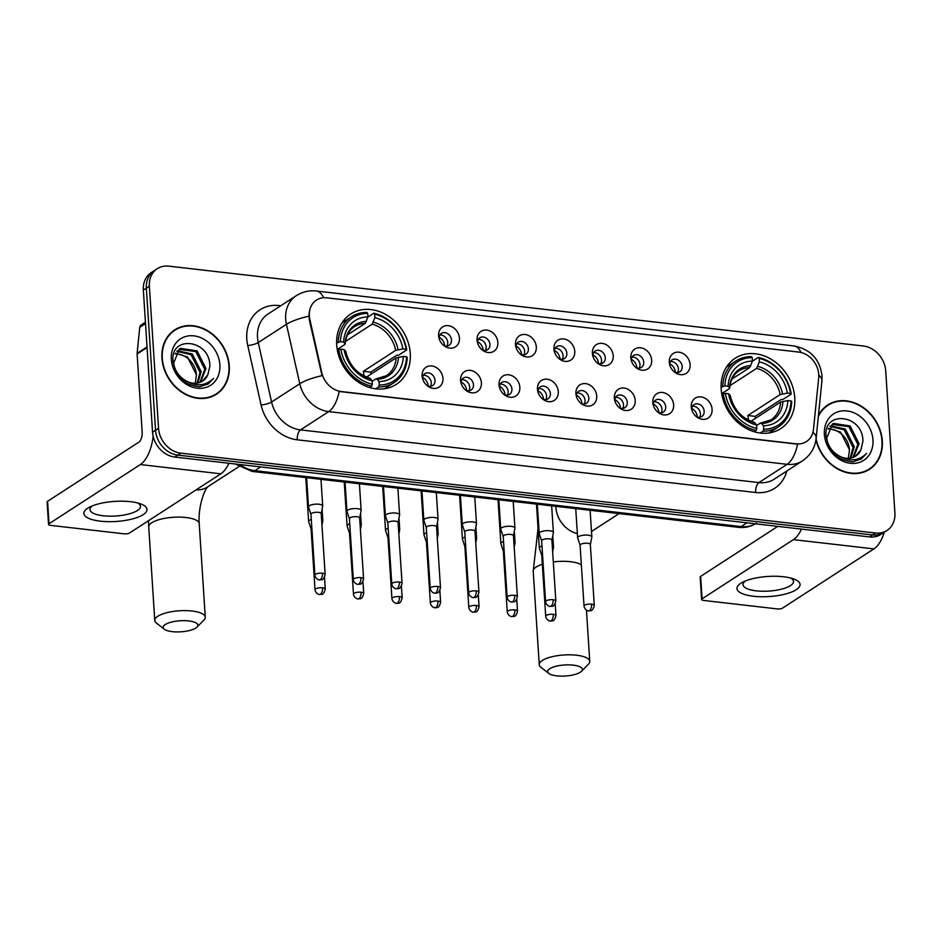 <?xml version="1.0" encoding="UTF-8"?>
<svg xmlns="http://www.w3.org/2000/svg" width="942" height="942" viewBox="0 0 942 942"><rect width="100%" height="100%" fill="white"/><g stroke="black" fill="none" stroke-linecap="round" stroke-linejoin="round"><path stroke-width="1.41" d="M721.183 389.199A41.907 34.536 57 0 0 743.026 426.479A41.907 34.536 57 0 0 780.765 428.586A41.907 34.536 57 0 0 794.754 397.654A41.907 34.536 57 0 0 772.911 360.362A41.907 34.536 57 0 0 735.172 358.254A41.907 34.536 57 0 0 721.183 389.199M336.706 344.996A41.907 34.536 57 0 0 358.537 382.275A41.907 34.536 57 0 0 396.276 384.383A41.907 34.536 57 0 0 410.265 353.45A41.907 34.536 57 0 0 388.434 316.159A41.907 34.536 57 0 0 350.695 314.051A41.907 34.536 57 0 0 336.706 344.996M442.952 378.366A11.857 9.773 -123 0 1 428.528 386.667A11.857 9.773 -123 0 1 422.228 376.953A11.857 9.773 -123 0 1 422.122 375.976A11.857 9.773 -123 0 1 431.813 365.955A11.857 9.773 -123 0 1 442.952 378.366M427.338 385.82A7.112 5.864 57 0 0 432.649 385.572A7.112 5.864 57 0 0 435.027 380.321A7.112 5.864 57 0 0 431.318 373.998A7.112 5.864 57 0 0 424.913 373.633A7.112 5.864 57 0 0 422.522 378.378M481.397 382.782A11.857 9.773 -123 0 1 466.973 391.083A11.857 9.773 -123 0 1 460.673 381.38A11.857 9.773 -123 0 1 460.579 380.391A11.857 9.773 -123 0 1 470.258 370.371A11.857 9.773 -123 0 1 481.397 382.782M465.784 390.247A7.112 5.864 57 0 0 471.094 390A7.112 5.864 57 0 0 473.473 384.748A7.112 5.864 57 0 0 469.764 378.413A7.112 5.864 57 0 0 463.358 378.06A7.112 5.864 57 0 0 460.968 382.805M519.843 387.209A11.857 9.773 -123 0 1 505.418 395.51A11.857 9.773 -123 0 1 499.13 385.796A11.857 9.773 -123 0 1 499.024 384.819A11.857 9.773 -123 0 1 508.704 374.786A11.857 9.773 -123 0 1 519.843 387.209M504.241 394.663A7.112 5.864 57 0 0 509.551 394.415A7.112 5.864 57 0 0 511.918 389.164A7.112 5.864 57 0 0 508.209 382.829A7.112 5.864 57 0 0 501.803 382.476A7.112 5.864 57 0 0 499.413 387.221M558.288 391.625A11.857 9.773 -123 0 1 543.864 399.926A11.857 9.773 -123 0 1 537.576 390.223A11.857 9.773 -123 0 1 537.47 389.234A11.857 9.773 -123 0 1 547.161 379.214A11.857 9.773 -123 0 1 558.288 391.625M542.686 399.078A7.112 5.864 57 0 0 547.997 398.843A7.112 5.864 57 0 0 550.375 393.579A7.112 5.864 57 0 0 546.666 387.256A7.112 5.864 57 0 0 540.249 386.891A7.112 5.864 57 0 0 537.858 391.637M596.745 396.052A11.857 9.773 -123 0 1 582.321 404.342A11.857 9.773 -123 0 1 576.021 394.639A11.857 9.773 -123 0 1 575.915 393.65A11.857 9.773 -123 0 1 585.606 383.63A11.857 9.773 -123 0 1 596.745 396.052M581.132 403.506A7.112 5.864 57 0 0 586.442 403.258A7.112 5.864 57 0 0 588.821 398.007A7.112 5.864 57 0 0 585.112 391.672A7.112 5.864 57 0 0 578.706 391.319A7.112 5.864 57 0 0 576.316 396.064M635.191 400.468A11.857 9.773 -123 0 1 620.766 408.769A11.857 9.773 -123 0 1 614.467 399.055A11.857 9.773 -123 0 1 614.372 398.077A11.857 9.773 -123 0 1 624.051 388.045A11.857 9.773 -123 0 1 635.191 400.468M619.577 407.921A7.112 5.864 57 0 0 624.887 407.674A7.112 5.864 57 0 0 627.266 402.422A7.112 5.864 57 0 0 623.557 396.087A7.112 5.864 57 0 0 617.151 395.734A7.112 5.864 57 0 0 614.761 400.48M673.636 404.883A11.857 9.773 -123 0 1 659.212 413.185A11.857 9.773 -123 0 1 652.924 403.482A11.857 9.773 -123 0 1 652.818 402.493A11.857 9.773 -123 0 1 662.497 392.473A11.857 9.773 -123 0 1 673.636 404.883M658.034 412.337A7.112 5.864 57 0 0 663.333 412.101A7.112 5.864 57 0 0 665.711 406.85A7.112 5.864 57 0 0 662.002 400.515A7.112 5.864 57 0 0 655.597 400.15A7.112 5.864 57 0 0 653.206 404.895M712.081 409.311A11.857 9.773 -123 0 1 697.657 417.6A11.857 9.773 -123 0 1 691.369 407.898A11.857 9.773 -123 0 1 691.263 406.909A11.857 9.773 -123 0 1 700.954 396.888A11.857 9.773 -123 0 1 712.081 409.311M696.479 416.764A7.112 5.864 57 0 0 701.79 416.517A7.112 5.864 57 0 0 704.157 411.265A7.112 5.864 57 0 0 700.459 404.93A7.112 5.864 57 0 0 694.042 404.577A7.112 5.864 57 0 0 691.652 409.323M459.425 338.096A11.857 9.773 -123 0 1 445.001 346.385A11.857 9.773 -123 0 1 438.701 336.683A11.857 9.773 -123 0 1 438.607 335.693A11.857 9.773 -123 0 1 448.286 325.673A11.857 9.773 -123 0 1 459.425 338.096M443.823 345.549A7.112 5.864 57 0 0 449.122 345.302A7.112 5.864 57 0 0 451.501 340.05A7.112 5.864 57 0 0 447.791 333.715A7.112 5.864 57 0 0 441.386 333.362A7.112 5.864 57 0 0 438.996 338.107M497.871 342.511A11.857 9.773 -123 0 1 483.446 350.813A11.857 9.773 -123 0 1 477.158 341.098A11.857 9.773 -123 0 1 477.052 340.121A11.857 9.773 -123 0 1 486.731 330.089A11.857 9.773 -123 0 1 497.871 342.511M482.269 349.965A7.112 5.864 57 0 0 487.579 349.717A7.112 5.864 57 0 0 489.946 344.466A7.112 5.864 57 0 0 486.237 338.131A7.112 5.864 57 0 0 479.831 337.778A7.112 5.864 57 0 0 477.441 342.523M536.316 346.927A11.857 9.773 -123 0 1 521.892 355.228A11.857 9.773 -123 0 1 515.604 345.526A11.857 9.773 -123 0 1 515.498 344.537A11.857 9.773 -123 0 1 525.189 334.516A11.857 9.773 -123 0 1 536.316 346.927M520.714 354.38A7.112 5.864 57 0 0 526.025 354.145A7.112 5.864 57 0 0 528.403 348.893A7.112 5.864 57 0 0 524.694 342.558A7.112 5.864 57 0 0 518.277 342.193A7.112 5.864 57 0 0 515.886 346.939M574.773 351.354A11.857 9.773 -123 0 1 560.349 359.644A11.857 9.773 -123 0 1 554.049 349.941A11.857 9.773 -123 0 1 553.943 348.952A11.857 9.773 -123 0 1 563.634 338.932A11.857 9.773 -123 0 1 574.773 351.354M559.159 358.808A7.112 5.864 57 0 0 564.47 358.561A7.112 5.864 57 0 0 566.848 353.309A7.112 5.864 57 0 0 563.139 346.974A7.112 5.864 57 0 0 556.734 346.621A7.112 5.864 57 0 0 554.343 351.366M613.218 355.77A11.857 9.773 -123 0 1 598.794 364.071A11.857 9.773 -123 0 1 592.494 354.357A11.857 9.773 -123 0 1 592.4 353.38A11.857 9.773 -123 0 1 602.079 343.359A11.857 9.773 -123 0 1 613.218 355.77M597.605 363.223A7.112 5.864 57 0 0 602.915 362.976A7.112 5.864 57 0 0 605.294 357.725A7.112 5.864 57 0 0 601.585 351.401A7.112 5.864 57 0 0 595.179 351.036A7.112 5.864 57 0 0 592.789 355.782M651.664 360.185A11.857 9.773 -123 0 1 637.239 368.487A11.857 9.773 -123 0 1 630.952 358.784A11.857 9.773 -123 0 1 630.846 357.795A11.857 9.773 -123 0 1 640.525 347.775A11.857 9.773 -123 0 1 651.664 360.185M636.062 367.651A7.112 5.864 57 0 0 641.372 367.404A7.112 5.864 57 0 0 643.739 362.152A7.112 5.864 57 0 0 640.03 355.817A7.112 5.864 57 0 0 633.625 355.464A7.112 5.864 57 0 0 631.234 360.209M690.109 364.613A11.857 9.773 -123 0 1 675.685 372.914A11.857 9.773 -123 0 1 669.397 363.2A11.857 9.773 -123 0 1 669.291 362.223A11.857 9.773 -123 0 1 678.982 352.19A11.857 9.773 -123 0 1 690.109 364.613M674.507 372.066A7.112 5.864 57 0 0 679.818 371.819A7.112 5.864 57 0 0 682.185 366.568A7.112 5.864 57 0 0 678.487 360.233A7.112 5.864 57 0 0 672.07 359.879A7.112 5.864 57 0 0 669.68 364.625M423.323 375.305A7.112 5.864 -123 0 1 431.271 382.758A7.112 5.864 -123 0 1 430.482 386.35M461.768 379.72A7.112 5.864 -123 0 1 469.717 387.186A7.112 5.864 -123 0 1 468.928 390.765M500.214 384.148A7.112 5.864 -123 0 1 508.162 391.601A7.112 5.864 -123 0 1 507.373 395.181M538.671 388.563A7.112 5.864 -123 0 1 546.607 396.017A7.112 5.864 -123 0 1 545.818 399.608M577.116 392.991A7.112 5.864 -123 0 1 585.064 400.444A7.112 5.864 -123 0 1 584.275 404.024M615.562 397.406A7.112 5.864 -123 0 1 623.51 404.86A7.112 5.864 -123 0 1 622.721 408.439M654.007 401.822A7.112 5.864 -123 0 1 661.955 409.275A7.112 5.864 -123 0 1 661.166 412.867M692.464 406.249A7.112 5.864 -123 0 1 700.401 413.703A7.112 5.864 -123 0 1 699.612 417.282M439.796 335.034A7.112 5.864 -123 0 1 447.744 342.488A7.112 5.864 -123 0 1 446.955 346.067M478.242 339.45A7.112 5.864 -123 0 1 486.19 346.903A7.112 5.864 -123 0 1 485.401 350.483M516.699 343.865A7.112 5.864 -123 0 1 524.635 351.319A7.112 5.864 -123 0 1 523.846 354.91M555.144 348.293A7.112 5.864 -123 0 1 563.092 355.746A7.112 5.864 -123 0 1 562.303 359.326M593.59 352.708A7.112 5.864 -123 0 1 601.538 360.162A7.112 5.864 -123 0 1 600.749 363.742M632.035 357.124A7.112 5.864 -123 0 1 639.983 364.589A7.112 5.864 -123 0 1 639.194 368.169M670.492 361.551A7.112 5.864 -123 0 1 678.428 369.005A7.112 5.864 -123 0 1 677.639 372.585M309.847 319.397A21.348 17.592 -123 0 1 309.329 315.864A21.348 17.592 -123 0 1 316.453 300.098A21.348 17.592 -123 0 1 326.768 297.825L798.686 352.072A21.348 17.592 -123 0 1 818.68 377.895L813.499 429.269A21.348 17.592 -123 0 1 806.434 441.562A21.348 17.592 -123 0 1 796.12 443.835L341.334 391.554A21.348 17.592 -123 0 1 321.799 372.749L309.847 319.397L309.294 319.75L309.047 313.085M161.942 358.172A38.351 31.604 57 0 0 181.924 392.296A38.351 31.604 57 0 0 216.46 394.227A38.351 31.604 57 0 0 229.259 365.908A38.351 31.604 57 0 0 209.277 331.796A38.351 31.604 57 0 0 174.741 329.865A38.351 31.604 57 0 0 161.942 358.172M214.929 395.145A38.351 31.604 57 0 0 217.131 393.297M815.96 439.761A38.351 31.604 57 0 0 869.525 469.304A38.351 31.604 57 0 0 882.324 440.986A38.351 31.604 57 0 0 862.342 406.873A38.351 31.604 57 0 0 827.806 404.942A38.351 31.604 57 0 0 818.457 415.41M867.982 470.223A38.351 31.604 57 0 0 870.196 468.362M157.279 268.682L151.273 272.579A23.727 19.547 57 0 0 143.349 290.089L152.545 432.213A23.727 19.547 57 0 0 174.812 457.047L869.513 536.916L872.528 534.962A23.727 19.547 57 0 0 883.973 532.43A23.727 19.547 57 0 1 872.528 534.962L177.826 455.104L872.528 534.962L875.53 533.019A23.727 19.547 57 0 0 886.987 530.476A23.727 19.547 57 0 0 894.9 512.966L885.704 370.842A23.727 19.547 57 0 0 863.437 346.008L168.736 266.15A23.727 19.547 57 0 0 157.279 268.682A23.727 19.547 57 0 0 149.366 286.191L158.55 428.316A23.727 19.547 57 0 0 180.829 453.149L875.53 533.019M152.545 432.213L155.548 430.27A23.727 19.547 57 0 0 177.826 455.104A23.727 19.547 57 0 1 155.548 430.27L146.363 288.146L155.548 430.27L158.55 428.316M154.276 270.637A23.727 19.547 57 0 0 146.363 288.146A23.727 19.547 57 0 1 154.276 270.637M812.934 432.343A27.671 10.927 5.8 0 1 816.149 438.218C815.03 447.827 810.426 455.398 802.36 460.932A31.628 26.07 -123 0 1 787.088 464.312A27.671 12.964 96.6 0 0 797.568 444.177L339.179 391.483A27.671 12.964 -83.4 0 1 328.699 411.619A31.628 26.07 -123 0 1 299.768 383.747A27.671 6.429 -12.6 0 1 322.046 375.67L309.294 319.75M828.925 404.707A38.351 31.604 57 0 0 826.334 405.967M175.86 329.629A38.351 31.604 57 0 0 173.269 330.889M869.513 536.916A23.727 19.547 57 0 0 880.97 534.373L886.987 530.476M174.953 330.195A37.951 31.274 57 0 0 162.283 358.219A37.951 31.274 57 0 0 182.065 391.978A37.951 31.274 57 0 0 216.248 393.886A37.951 31.274 57 0 0 228.918 365.873A37.951 31.274 57 0 0 209.136 332.102A37.951 31.274 57 0 0 174.953 330.195L171.95 332.149A37.951 31.274 57 0 0 171.067 332.738M196.431 375.01A19.77 16.297 57 0 0 196.419 374.751L195.277 383.276M177.308 350.742L192.274 353.945L201.199 371.654L197.808 383.005M176.825 351.295L191.073 354.722L200.01 372.431L197.078 383.123M185.138 380.297A19.77 16.297 57 0 0 202.601 381.063A19.77 16.297 57 0 0 207.841 374.763L209.842 366.379C210.349 339.214 170.09 334.857 173.022 360.986C175.718 376.871 184.644 385.443 199.786 386.726L208.135 383.947L213.551 378.366C205.332 386.22 195.865 386.868 185.138 380.297C178.568 376.164 174.741 370.406 173.658 363.023L179.51 348.917L180.487 348.34L197.043 350.86L205.968 368.558L200.552 382.158M178.921 349.317L195.854 351.625L204.779 369.335L199.904 382.417M207.841 374.763L202.4 381.192M175.506 353.179L187.493 357.042L196.431 374.751A19.77 16.297 57 0 0 178.062 354.086L175.13 353.898M171.314 359.255A27.671 22.808 57 0 0 197.29 388.222A27.671 22.808 57 0 0 219.886 364.837A27.671 22.808 57 0 0 193.911 335.858A27.671 22.808 57 0 0 171.314 359.255M212.327 396.405A37.951 31.274 57 0 0 213.233 395.84L216.248 393.886M213.551 378.366L207.994 384.042M100.405 521.173A31.628 10.068 -3.7 0 1 89.384 507.243A31.628 10.068 -3.7 0 1 130.467 501.686A31.628 10.068 -3.7 0 1 140.735 503.923A31.628 10.068 -3.7 0 1 139.322 516.64A31.628 10.068 -3.7 0 1 100.405 521.173M92.304 505.901A25.304 8.054 176.3 0 0 89.961 509.61A25.304 8.054 176.3 0 0 103.184 515.769A25.304 8.054 176.3 0 0 140.464 506.337A25.304 8.054 176.3 0 0 137.662 502.969M153.146 436.276A31.628 14.813 96.6 0 1 140.346 464.559L49.031 523.752A3.956 1.26 176.3 0 0 48.548 524.411A3.956 1.26 176.3 0 0 50.621 525.377L124.179 533.831A3.956 1.26 176.3 0 0 129.537 533.007L220.852 473.814L140.346 464.559M228.918 463.264A31.628 14.813 96.6 0 1 220.852 473.814M48.548 524.411L47.1 501.968A3.956 1.26 -3.7 0 1 47.571 501.321L138.898 442.116A7.913 3.709 -83.4 0 0 142.171 432.201L137.12 353.992A3.956 3.262 -123 0 1 137.12 353.344L139.746 327.333A3.956 3.262 -123 0 1 141.053 325.061L145.433 322.223M816.09 438.784A37.951 31.274 57 0 0 869.313 468.963A37.951 31.274 57 0 0 881.971 440.95A37.951 31.274 57 0 0 862.201 407.18A37.951 31.274 57 0 0 828.018 405.272L825.015 407.215A37.951 31.274 57 0 0 824.132 407.815M828.018 405.272A37.951 31.274 57 0 0 818.339 416.494M849.496 450.088A19.77 16.297 57 0 0 849.484 449.829L848.342 458.354M830.373 425.819L845.339 429.022L854.264 446.732L850.873 458.071M829.89 426.373L844.138 429.799L853.063 447.509L850.131 458.201M838.203 455.375A19.77 16.297 57 0 0 855.654 456.14A19.77 16.297 57 0 0 860.906 449.84L862.896 441.457C863.414 414.292 823.155 409.935 826.087 436.064C828.783 451.948 837.709 460.52 852.851 461.804L861.2 459.025L866.616 453.443C858.398 461.297 848.93 461.933 838.203 455.375C831.621 451.242 827.794 445.484 826.723 438.101L832.575 423.994L833.552 423.417L850.108 425.925L859.033 443.635L853.617 457.223M831.986 424.395L848.919 426.702L857.844 444.412L852.969 457.482M860.906 449.84L855.466 456.258M828.571 428.257L840.558 432.119L849.484 449.829A19.77 16.297 57 0 0 831.127 429.163L828.183 428.975M824.38 434.321A27.671 22.808 57 0 0 850.355 463.299A27.671 22.808 57 0 0 872.951 439.914A27.671 22.808 57 0 0 846.976 410.936A27.671 22.808 57 0 0 824.38 434.321M865.392 471.483A37.951 31.274 57 0 0 866.299 470.918L869.313 468.963M866.616 453.443L861.059 459.119M172.233 631.646A17.392 5.534 176.3 0 0 196.972 627.089A17.392 5.534 176.3 0 0 188.777 620.931A17.392 5.534 176.3 0 0 169.077 622.78A17.392 5.534 176.3 0 0 164.273 629.209A17.392 5.534 176.3 0 0 172.233 631.646M164.273 629.209L156.407 623.051A25.304 8.054 -3.7 0 1 154.771 620.448A25.304 8.054 -3.7 0 1 192.05 611.017A25.304 8.054 -3.7 0 1 205.274 617.175A25.304 8.054 -3.7 0 1 203.978 619.977L196.972 627.089M363.883 375.882A29.261 24.115 57 0 0 363.836 375.069A29.261 24.115 57 0 0 363.365 371.301L395.652 350.377L402.882 348.893A34.006 28.024 57 0 0 374.892 317.678L374.669 314.216A37.633 31.015 57 0 1 406.096 349.258L406.744 349.906A39.223 32.322 57 0 0 373.821 313.191L374.669 314.216M379.249 385.031L378.59 387.021A39.223 32.322 57 0 0 394.062 382.617A39.223 32.322 57 0 0 407.227 357.383L406.579 356.735A37.633 31.015 57 0 1 379.249 385.031L379.025 381.569A34.006 28.024 57 0 0 403.364 356.37L396.135 357.854L366.509 377.059M372.114 381.333L375.693 379.014L377.094 379.249L379.025 381.569M406.744 349.906L398.702 355.122L396.629 355.346L370.701 372.149A37.562 30.956 -123 0 1 370.971 374.162M384.454 388.775A39.223 32.322 57 0 0 386.02 387.833L394.062 382.617M367.898 317.03L373.821 313.191M378.59 387.021L375.787 388.834M369.629 387.527L371.654 386.22L372.302 384.23A37.633 31.015 57 0 1 340.874 349.188L338.731 349.517A39.223 32.322 57 0 0 371.654 386.22M338.731 349.517L337.389 350.377M406.096 349.258L402.882 348.893M403.364 356.37L406.579 356.735M340.874 349.188L344.089 349.553A34.006 28.024 57 0 0 372.078 380.768L372.302 384.23M374.892 317.678L372.149 324.166L345.502 341.44M345.255 352.002L345.561 351.025L344.089 349.553M372.078 380.768L370.159 378.46L368.758 378.213M375.693 379.014L377.094 379.249A30.415 25.069 57 0 0 398.49 357.112M336.624 343.088L340.392 341.71A37.633 31.015 57 0 1 367.721 313.415L366.874 312.403A39.223 32.322 57 0 0 351.401 316.795L343.359 322.011A39.223 32.322 57 0 0 341.864 323.059M351.401 316.795A39.223 32.322 57 0 0 338.249 342.028M367.721 313.415L367.945 316.877A34.006 28.024 57 0 0 343.606 342.076L340.392 341.71M347.48 334.857L365.213 323.365L367.945 316.877M343.606 342.076L345.066 343.547L344.772 344.525L337.212 349.423M366.462 321.399A30.415 25.069 57 0 0 345.066 343.547L344.772 344.525M370.701 372.149L363.365 371.301M556.722 675.85A17.392 5.534 176.3 0 0 581.461 671.293A17.392 5.534 176.3 0 0 573.254 665.134A17.392 5.534 176.3 0 0 553.555 666.983A17.392 5.534 176.3 0 0 548.75 673.4A17.392 5.534 176.3 0 0 556.722 675.85M548.75 673.4L540.896 667.254A25.304 8.054 -3.7 0 1 539.248 664.64A25.304 8.054 -3.7 0 1 576.528 655.22A25.304 8.054 -3.7 0 1 589.751 661.378A25.304 8.054 -3.7 0 1 588.456 664.169L581.461 671.293M748.36 420.085A29.261 24.115 57 0 0 748.325 419.272A29.261 24.115 57 0 0 747.842 415.504L780.141 394.568L787.371 393.085A34.006 28.024 57 0 0 759.37 361.869L759.146 358.407A37.633 31.015 57 0 1 790.573 393.462L791.221 394.109A39.223 32.322 57 0 0 758.298 357.395L759.146 358.407M763.726 429.234L763.079 431.224A39.223 32.322 57 0 0 778.551 426.82A39.223 32.322 57 0 0 791.704 401.586L791.056 400.939A37.633 31.015 57 0 1 763.726 429.234L763.503 425.772A34.006 28.024 57 0 0 787.853 400.574L780.624 402.057L750.986 421.262M756.603 425.525L760.182 423.205L761.583 423.453L763.503 425.772M791.221 394.109L783.179 399.314L781.118 399.538L755.178 416.352A37.562 30.956 -123 0 1 755.449 418.366M768.943 432.979A39.223 32.322 57 0 0 770.509 432.037L778.551 426.82M752.375 361.233L758.298 357.395M763.079 431.224L760.276 433.037M754.118 431.73L756.132 430.423L756.791 428.433A37.633 31.015 57 0 1 725.352 393.391L723.209 393.709A39.223 32.322 57 0 0 756.132 430.423M723.209 393.709L721.866 394.58M790.573 393.462L787.371 393.085M787.853 400.574L791.056 400.939M725.352 393.391L728.566 393.756A34.006 28.024 57 0 0 756.567 424.972L756.791 428.433M759.37 361.869L756.626 368.369L729.991 385.631M729.732 396.205L730.038 395.228L728.566 393.756M756.567 424.972L754.636 422.652L753.235 422.416M760.182 423.205L761.583 423.453A30.415 25.069 57 0 0 782.979 401.316M721.101 387.28L724.869 385.902A37.633 31.015 57 0 1 752.211 357.619L751.363 356.594A39.223 32.322 57 0 0 735.879 360.998L727.836 366.214A39.223 32.322 57 0 0 726.341 367.262M735.879 360.998A39.223 32.322 57 0 0 722.726 386.232M752.211 357.619L752.434 361.08A34.006 28.024 57 0 0 728.084 386.279L724.869 385.902M731.958 379.061L749.691 367.568L752.434 361.08M728.084 386.279L729.555 387.739L729.249 388.728L721.702 393.615M750.951 365.602A30.415 25.069 57 0 0 729.555 387.739L729.249 388.728M755.178 416.352L747.842 415.504M444.636 345.844A8.702 7.171 57 0 0 444.624 345.561A8.702 7.171 57 0 0 439.054 337.236M321.952 525.141L322.812 520.761A7.112 2.261 176.3 0 0 322.823 520.561A7.112 2.261 176.3 0 0 321.587 519.395M311.284 519.513A7.112 2.261 176.3 0 0 309.482 520.302A7.112 2.261 176.3 0 0 308.623 521.479A7.112 2.261 176.3 0 0 308.658 521.668L311.084 528.909M311.837 527.909A5.134 1.637 176.3 0 0 311.696 527.991A5.134 1.637 176.3 0 0 311.084 528.839A5.134 1.637 176.3 0 0 311.107 528.968M483.081 350.271A8.702 7.171 57 0 0 483.069 349.988A8.702 7.171 57 0 0 477.5 341.652M360.397 529.557L361.269 525.177A7.112 2.261 176.3 0 0 361.281 524.988A7.112 2.261 176.3 0 0 360.032 523.823M349.741 523.929A7.112 2.261 176.3 0 0 347.928 524.729A7.112 2.261 176.3 0 0 347.08 525.907A7.112 2.261 176.3 0 0 347.115 526.095L349.529 533.325M350.283 532.324A5.134 1.637 176.3 0 0 350.153 532.407A5.134 1.637 176.3 0 0 349.529 533.254A5.134 1.637 176.3 0 0 349.553 533.396M521.527 354.687A8.702 7.171 57 0 0 521.515 354.404A8.702 7.171 57 0 0 515.945 346.079M398.855 533.984L399.714 529.592A7.112 2.261 176.3 0 0 399.726 529.404A7.112 2.261 176.3 0 0 398.478 528.238M388.186 528.344A7.112 2.261 176.3 0 0 386.373 529.145A7.112 2.261 176.3 0 0 385.525 530.322A7.112 2.261 176.3 0 0 385.561 530.511L387.986 537.741M388.728 536.74A5.134 1.637 176.3 0 0 388.599 536.822A5.134 1.637 176.3 0 0 387.974 537.682A5.134 1.637 176.3 0 0 388.01 537.811M559.984 359.102A8.702 7.171 57 0 0 559.972 358.831A8.702 7.171 57 0 0 554.402 350.495M437.3 538.4L438.16 534.02A7.112 2.261 176.3 0 0 438.171 533.82A7.112 2.261 176.3 0 0 436.923 532.654M426.632 532.772A7.112 2.261 176.3 0 0 424.83 533.561A7.112 2.261 176.3 0 0 423.971 534.738A7.112 2.261 176.3 0 0 424.006 534.926L426.432 542.168M427.173 541.167A5.134 1.637 176.3 0 0 427.044 541.25A5.134 1.637 176.3 0 0 426.432 542.097A5.134 1.637 176.3 0 0 426.455 542.227M598.429 363.53A8.702 7.171 57 0 0 598.417 363.247A8.702 7.171 57 0 0 592.848 354.91M475.745 542.816L476.605 538.435A7.112 2.261 176.3 0 0 476.617 538.247A7.112 2.261 176.3 0 0 475.38 537.081M465.077 537.187A7.112 2.261 176.3 0 0 463.276 537.988A7.112 2.261 176.3 0 0 462.416 539.165A7.112 2.261 176.3 0 0 462.451 539.354L464.877 546.584M465.631 545.583A5.134 1.637 176.3 0 0 465.489 545.665A5.134 1.637 176.3 0 0 464.877 546.513A5.134 1.637 176.3 0 0 464.901 546.654M636.874 367.945A8.702 7.171 57 0 0 636.863 367.663A8.702 7.171 57 0 0 631.293 359.338M514.191 547.243L515.062 542.851A7.112 2.261 176.3 0 0 515.074 542.663A7.112 2.261 176.3 0 0 513.826 541.497M503.534 541.615A7.112 2.261 176.3 0 0 501.721 542.404A7.112 2.261 176.3 0 0 500.861 543.581A7.112 2.261 176.3 0 0 500.908 543.769L503.322 550.999M504.076 550.01A5.134 1.637 176.3 0 0 503.946 550.081A5.134 1.637 176.3 0 0 503.322 550.94A5.134 1.637 176.3 0 0 503.346 551.07M675.32 372.361A8.702 7.171 57 0 0 675.308 372.09A8.702 7.171 57 0 0 669.738 363.753M552.648 551.659L553.507 547.278A7.112 2.261 176.3 0 0 553.519 547.09A7.112 2.261 176.3 0 0 552.271 545.924M541.98 546.03A7.112 2.261 176.3 0 0 540.166 546.831A7.112 2.261 176.3 0 0 539.319 548.008A7.112 2.261 176.3 0 0 539.354 548.197L541.78 555.427M542.521 554.426A5.134 1.637 176.3 0 0 542.392 554.508A5.134 1.637 176.3 0 0 541.768 555.356A5.134 1.637 176.3 0 0 541.803 555.497M428.163 386.126A8.702 7.171 57 0 0 428.151 385.843A8.702 7.171 57 0 0 422.581 377.507M321.21 513.661L322.682 506.172A7.112 2.261 176.3 0 0 322.694 505.984A7.112 2.261 176.3 0 0 318.973 504.241A7.112 2.261 176.3 0 0 309.353 505.724A7.112 2.261 176.3 0 0 308.493 506.902A7.112 2.261 176.3 0 0 308.529 507.09L310.954 514.32M321.198 513.731A5.134 1.637 176.3 0 0 321.21 513.59A5.134 1.637 176.3 0 0 318.526 512.33A5.134 1.637 176.3 0 0 311.567 513.402A5.134 1.637 176.3 0 0 310.954 514.25A5.134 1.637 176.3 0 0 310.978 514.391M466.608 390.541A8.702 7.171 57 0 0 466.596 390.259A8.702 7.171 57 0 0 461.027 381.934M359.656 518.076L361.127 510.588A7.112 2.261 176.3 0 0 361.139 510.399A7.112 2.261 176.3 0 0 357.43 508.668A7.112 2.261 176.3 0 0 347.798 510.14A7.112 2.261 176.3 0 0 346.939 511.318A7.112 2.261 176.3 0 0 346.974 511.506L349.4 518.736M359.644 518.147A5.134 1.637 176.3 0 0 359.656 518.006A5.134 1.637 176.3 0 0 356.971 516.758A5.134 1.637 176.3 0 0 350.012 517.817A5.134 1.637 176.3 0 0 349.4 518.665A5.134 1.637 176.3 0 0 349.423 518.807M505.053 394.957A8.702 7.171 57 0 0 505.042 394.686A8.702 7.171 57 0 0 499.472 386.35M398.113 522.492L399.585 515.015A7.112 2.261 176.3 0 0 399.596 514.815A7.112 2.261 176.3 0 0 395.875 513.084A7.112 2.261 176.3 0 0 386.244 514.556A7.112 2.261 176.3 0 0 385.384 515.733A7.112 2.261 176.3 0 0 385.431 515.922L387.845 523.163M398.089 522.563A5.134 1.637 176.3 0 0 398.101 522.433A5.134 1.637 176.3 0 0 395.416 521.173A5.134 1.637 176.3 0 0 388.469 522.245A5.134 1.637 176.3 0 0 387.845 523.093A5.134 1.637 176.3 0 0 387.868 523.222M543.499 399.384A8.702 7.171 57 0 0 543.487 399.102A8.702 7.171 57 0 0 537.917 390.777M436.558 526.919L438.03 519.431A7.112 2.261 176.3 0 0 438.042 519.242A7.112 2.261 176.3 0 0 434.321 517.511A7.112 2.261 176.3 0 0 424.689 518.983A7.112 2.261 176.3 0 0 423.841 520.161A7.112 2.261 176.3 0 0 423.876 520.349L426.302 527.579M436.546 526.99A5.134 1.637 176.3 0 0 436.546 526.849A5.134 1.637 176.3 0 0 433.862 525.601A5.134 1.637 176.3 0 0 426.914 526.66A5.134 1.637 176.3 0 0 426.29 527.508A5.134 1.637 176.3 0 0 426.326 527.65M581.956 403.8A8.702 7.171 57 0 0 581.932 403.529A8.702 7.171 57 0 0 576.374 395.193M475.003 531.335L476.475 523.846A7.112 2.261 176.3 0 0 476.487 523.658A7.112 2.261 176.3 0 0 472.766 521.927A7.112 2.261 176.3 0 0 463.146 523.399A7.112 2.261 176.3 0 0 462.287 524.576A7.112 2.261 176.3 0 0 462.322 524.765L464.747 531.995M474.992 531.406A5.134 1.637 176.3 0 0 475.003 531.264A5.134 1.637 176.3 0 0 472.319 530.016A5.134 1.637 176.3 0 0 465.36 531.076A5.134 1.637 176.3 0 0 464.747 531.936A5.134 1.637 176.3 0 0 464.771 532.065M620.401 408.227A8.702 7.171 57 0 0 620.389 407.945A8.702 7.171 57 0 0 614.82 399.608M513.449 535.751L514.921 528.274A7.112 2.261 176.3 0 0 514.933 528.085A7.112 2.261 176.3 0 0 511.223 526.342A7.112 2.261 176.3 0 0 501.591 527.826A7.112 2.261 176.3 0 0 500.732 529.004A7.112 2.261 176.3 0 0 500.767 529.192L503.193 536.422M513.437 535.821A5.134 1.637 176.3 0 0 513.449 535.692A5.134 1.637 176.3 0 0 510.764 534.432A5.134 1.637 176.3 0 0 503.805 535.503A5.134 1.637 176.3 0 0 503.193 536.351A5.134 1.637 176.3 0 0 503.216 536.481M658.847 412.643A8.702 7.171 57 0 0 658.835 412.361A8.702 7.171 57 0 0 653.265 404.036M551.906 540.178L553.378 532.689A7.112 2.261 176.3 0 0 553.39 532.501A7.112 2.261 176.3 0 0 549.669 530.77A7.112 2.261 176.3 0 0 540.037 532.242A7.112 2.261 176.3 0 0 539.177 533.419A7.112 2.261 176.3 0 0 539.224 533.608L541.638 540.838M551.882 540.249A5.134 1.637 176.3 0 0 551.894 540.107A5.134 1.637 176.3 0 0 549.21 538.859A5.134 1.637 176.3 0 0 542.251 539.919A5.134 1.637 176.3 0 0 541.638 540.767A5.134 1.637 176.3 0 0 541.662 540.908M697.292 417.059A8.702 7.171 57 0 0 697.28 416.788A8.702 7.171 57 0 0 691.711 408.451M590.351 544.594L591.823 537.117A7.112 2.261 176.3 0 0 591.835 536.916A7.112 2.261 176.3 0 0 588.114 535.186A7.112 2.261 176.3 0 0 578.482 536.657A7.112 2.261 176.3 0 0 577.634 537.835A7.112 2.261 176.3 0 0 577.67 538.023L580.095 545.265M590.34 544.664A5.134 1.637 176.3 0 0 590.34 544.523A5.134 1.637 176.3 0 0 587.655 543.275A5.134 1.637 176.3 0 0 580.708 544.335A5.134 1.637 176.3 0 0 580.084 545.194A5.134 1.637 176.3 0 0 580.119 545.324M753.47 596.251A31.628 10.068 -3.7 0 1 742.449 582.321A31.628 10.068 -3.7 0 1 783.532 576.763A31.628 10.068 -3.7 0 1 793.8 579A31.628 10.068 -3.7 0 1 792.375 591.717A31.628 10.068 -3.7 0 1 753.47 596.251M745.369 580.978A25.304 8.054 176.3 0 0 743.026 584.688A25.304 8.054 176.3 0 0 756.249 590.846A25.304 8.054 176.3 0 0 793.529 581.414A25.304 8.054 176.3 0 0 790.727 578.047M801.477 529.086A31.628 14.813 96.6 0 1 793.411 539.636L702.084 598.829A3.956 1.26 176.3 0 0 701.613 599.489A3.956 1.26 176.3 0 0 703.686 600.454L777.244 608.909A3.956 1.26 176.3 0 0 782.59 608.085L873.917 548.892L793.411 539.636M884.303 532.206A31.628 14.813 96.6 0 1 873.917 548.892M701.613 599.489L700.165 577.046A3.956 1.26 -3.7 0 1 700.636 576.386L777.809 526.366M786.817 471.012A39.54 32.581 -123 0 1 755.637 492.501L297.248 439.808A39.54 32.581 -123 0 1 261.075 404.966A7.913 1.837 167.4 0 0 271.579 402.022L299.768 383.747L286.45 324.307A31.628 26.07 -123 0 1 285.685 319.067A31.628 26.07 -123 0 1 296.247 295.717L268.058 313.992A31.628 26.07 57 0 0 257.507 337.33A31.628 26.07 57 0 0 258.261 342.582L271.579 402.022A31.628 26.07 57 0 0 300.522 429.893L758.911 482.587A31.628 26.07 57 0 0 774.171 479.207L802.36 460.932M308.882 316.194A27.671 6.429 -12.6 0 0 286.45 324.307L258.261 342.582A7.913 1.837 167.4 0 1 247.758 345.526A39.54 32.581 -123 0 1 279.091 305.561L280.763 305.75M801.041 352.496A27.671 12.964 -83.4 0 0 793.847 345.914L316.371 291.019A27.671 12.964 96.6 0 1 323.624 297.743M755.637 492.501A7.913 3.709 -83.4 0 1 758.911 482.587L787.088 464.312L328.699 411.619L300.522 429.893A7.913 3.709 -83.4 0 0 297.248 439.808M818.775 375.151A27.671 10.927 5.8 0 1 821.919 380.968L816.149 438.218M261.075 404.966L247.758 345.526M149.366 286.191L143.349 290.089M180.829 453.149L174.812 457.047M279.091 305.561A7.913 3.709 -83.4 0 0 279.221 306.751M239.975 464.536A31.628 26.07 57 0 0 254.835 470.67L260.628 466.914M756.426 523.199C750.939 526.66 744.934 528.038 738.387 527.32L252.056 471.412A15.814 7.406 -83.4 0 0 254.835 470.67L741.154 526.578L746.947 522.822M738.387 527.32A15.814 7.406 -83.4 0 0 741.154 526.578A31.628 26.07 57 0 0 755.437 523.799M147.07 347.539L137.12 353.992M47.571 501.321L49.031 523.752M137.12 353.344L147.023 346.927M145.515 323.601L139.746 327.333M207.899 486.673C203.248 491.112 197.95 509.763 199.221 523.681A25.304 8.054 176.3 0 0 185.998 517.511A25.304 8.054 176.3 0 0 148.73 526.943L154.771 620.448M376.258 378.814L386.361 375.74A29.261 24.115 57 0 0 396.135 357.854M398.007 349.635A30.415 25.069 57 0 0 373.409 322.199M345.561 351.025A30.415 25.069 57 0 0 370.159 378.46M395.652 350.377A29.261 24.115 57 0 0 372.149 324.166M365.213 323.365A29.261 24.115 57 0 0 354.545 326.638C349.058 330.218 345.95 335.988 345.243 343.924M238.879 466.631L207.381 487.049A25.304 20.854 -123 0 1 196.136 489.84M577.352 533.561A25.304 20.854 -123 0 1 555.898 507.455A25.304 20.854 -123 0 1 555.851 506.337M581.355 564.776A25.304 8.054 176.3 0 0 570.487 561.715A25.304 8.054 176.3 0 0 553.307 561.915M542.345 564.234A25.304 8.054 176.3 0 0 533.207 571.146L539.248 664.64M760.736 423.017L770.85 419.944A29.261 24.115 57 0 0 780.624 402.057M782.484 393.827A30.415 25.069 57 0 0 757.886 366.403M730.038 395.228A30.415 25.069 57 0 0 754.636 422.652M780.141 394.568A29.261 24.115 57 0 0 756.626 368.369M749.691 367.568A29.261 24.115 57 0 0 739.023 370.842C733.535 374.421 730.439 380.179 729.72 388.128M619.071 513.614L591.87 531.241A25.304 20.854 -123 0 1 591.482 531.488M322.588 587.808A5.134 1.637 176.3 0 0 315.017 589.727C315.641 594.249 320.539 594.897 319.562 594.496A5.134 2.402 96.6 0 0 320.468 594.249A5.134 2.402 -83.4 0 0 322.588 587.808A5.134 1.637 176.3 0 1 325.273 589.056L324.519 577.293M361.045 592.224A5.134 1.637 176.3 0 0 353.474 594.143C354.086 598.676 358.984 599.312 358.007 598.924A5.134 2.402 96.6 0 0 358.914 598.676A5.134 2.402 -83.4 0 0 361.045 592.224A5.134 1.637 176.3 0 1 363.73 593.484L362.964 581.709M399.49 596.651A5.134 1.637 176.3 0 0 391.919 598.559C392.543 603.092 397.442 603.74 396.452 603.339A5.134 2.402 96.6 0 0 397.359 603.092A5.134 2.402 -83.4 0 0 399.49 596.651A5.134 1.637 176.3 0 1 402.175 597.899L401.41 586.124M437.936 601.067A5.134 1.637 176.3 0 0 430.364 602.986C430.989 607.519 435.887 608.155 434.91 607.755A5.134 2.402 96.6 0 0 435.805 607.519A5.134 2.402 -83.4 0 0 437.936 601.067A5.134 1.637 176.3 0 1 440.62 602.315L439.855 590.552M476.381 605.494A5.134 1.637 176.3 0 0 468.81 607.402C469.434 611.935 474.332 612.583 473.355 612.182A5.134 2.402 96.6 0 0 474.25 611.935A5.134 2.402 -83.4 0 0 476.381 605.494A5.134 1.637 176.3 0 1 479.066 606.742L478.312 594.967M514.827 609.91A5.134 1.637 176.3 0 0 507.255 611.829C507.879 616.351 512.778 616.998 511.8 616.598A5.134 2.402 96.6 0 0 512.707 616.351A5.134 2.402 -83.4 0 0 514.827 609.91A5.134 1.637 176.3 0 1 517.523 611.158L516.758 599.395M553.284 614.325A5.134 1.637 176.3 0 0 545.712 616.245C546.336 620.778 551.235 621.414 550.246 621.014A5.134 2.402 96.6 0 0 551.152 620.778A5.134 2.402 -83.4 0 0 553.284 614.325A5.134 1.637 176.3 0 1 555.968 615.585L555.203 603.81M322.458 573.219A5.134 1.637 176.3 0 0 314.887 575.138C315.511 579.671 320.41 580.307 319.432 579.907A5.134 2.402 96.6 0 0 320.327 579.671A5.134 2.402 -83.4 0 0 322.458 573.219A5.134 1.637 176.3 0 1 325.143 574.479L321.21 513.59M360.904 577.646A5.134 1.637 176.3 0 0 353.332 579.554C353.957 584.087 358.855 584.735 357.878 584.334A5.134 2.402 96.6 0 0 358.784 584.087A5.134 2.402 -83.4 0 0 360.904 577.646A5.134 1.637 176.3 0 1 363.588 578.894L359.656 518.006M399.361 582.062A5.134 1.637 176.3 0 0 391.778 583.981C392.402 588.514 397.3 589.15 396.323 588.75A5.134 2.402 96.6 0 0 397.23 588.514A5.134 2.402 -83.4 0 0 399.361 582.062A5.134 1.637 176.3 0 1 402.046 583.31L398.101 522.433M437.806 586.477A5.134 1.637 176.3 0 0 430.235 588.397C430.859 592.93 435.757 593.578 434.768 593.177A5.134 2.402 96.6 0 0 435.675 592.93A5.134 2.402 -83.4 0 0 437.806 586.477A5.134 1.637 176.3 0 1 440.491 587.737L436.546 526.849M476.252 590.905A5.134 1.637 176.3 0 0 468.68 592.824C469.304 597.346 474.203 597.993 473.225 597.593A5.134 2.402 96.6 0 0 474.12 597.346A5.134 2.402 -83.4 0 0 476.252 590.905A5.134 1.637 176.3 0 1 478.936 592.153L475.003 531.264M514.697 595.32A5.134 1.637 176.3 0 0 507.126 597.24C507.75 601.773 512.648 602.409 511.671 602.009A5.134 2.402 96.6 0 0 512.566 601.773A5.134 2.402 -83.4 0 0 514.697 595.32A5.134 1.637 176.3 0 1 517.382 596.58L513.449 535.692M553.142 599.748A5.134 1.637 176.3 0 0 545.571 601.655C546.195 606.189 551.094 606.836 550.116 606.436A5.134 2.402 96.6 0 0 551.023 606.189A5.134 2.402 -83.4 0 0 553.142 599.748A5.134 1.637 176.3 0 1 555.839 600.996L551.894 540.107M591.6 604.163A5.134 1.637 176.3 0 0 584.028 606.083C584.652 610.604 589.539 611.252 588.562 610.852A5.134 2.402 96.6 0 0 589.468 610.604A5.134 2.402 -83.4 0 0 591.6 604.163A5.134 1.637 176.3 0 1 594.284 605.412L590.34 544.523M700.636 576.386L702.084 598.829M821.919 380.968L822.013 375.764C819.834 359.137 810.45 349.188 793.847 345.914M316.371 291.019C309.141 290.242 302.429 291.808 296.247 295.717M252.056 471.412L235.335 464.006M148.495 520.714L148.73 526.943M199.221 523.681L205.274 617.175M369.558 378.048C357.112 374.068 349.164 365.155 345.714 351.307M538.059 528.509L533.207 571.146M586.442 610.11L589.751 661.378M754.047 422.252C741.589 418.272 733.641 409.358 730.203 395.51M592.259 530.994L591.505 531.924M322.093 509.175L322.823 520.561M305.785 477.594L308.623 521.479M315.017 589.727L311.084 528.839M325.273 589.056C323.318 596.345 321.281 593.79 319.562 594.496M360.539 513.602L361.281 524.988M344.23 482.01L347.08 525.907M353.474 594.143L349.529 533.254M363.73 593.484C361.763 600.76 359.726 598.217 358.007 598.924M398.984 518.018L399.726 529.404M382.688 486.437L385.525 530.322M391.919 598.559L387.974 537.682M402.175 597.899C400.209 605.176 398.172 602.633 396.452 603.339M437.441 522.433L438.171 533.82M421.133 490.853L423.971 534.738M430.364 602.986L426.432 542.097M440.62 602.315C438.654 609.604 436.617 607.048 434.91 607.755M475.887 526.861L476.617 538.247M459.578 495.268L462.416 539.165M468.81 607.402L464.877 546.513M479.066 606.742C477.111 614.019 475.074 611.476 473.355 612.182M514.332 531.276L515.074 542.663M498.024 499.696L500.861 543.581M507.255 611.829L503.322 550.94M517.523 611.158C515.557 618.447 513.52 615.891 511.8 616.598M552.777 535.692L553.519 547.09M536.481 504.111L539.319 548.008M545.712 616.245L541.768 555.356M555.968 615.585C554.002 622.862 551.965 620.307 550.246 621.014M320.975 479.337L322.694 505.984M306.609 477.688L308.493 506.902M314.887 575.138L310.954 514.25M325.143 574.479C323.177 581.756 321.14 579.212 319.432 579.907M359.42 483.764L361.139 510.399M345.055 482.104L346.939 511.318M353.332 579.554L349.4 518.665M363.588 578.894C361.634 586.171 359.597 583.628 357.878 584.334M397.865 488.18L399.596 514.815M383.5 486.531L385.384 515.733M391.778 583.981L387.845 523.093M402.046 583.31C400.079 590.599 398.042 588.043 396.323 588.75M436.323 492.595L438.042 519.242M421.945 490.947L423.841 520.161M430.235 588.397L426.29 527.508M440.491 587.737C438.525 595.014 436.487 592.471 434.768 593.177M474.768 497.023L476.487 523.658M460.402 495.362L462.287 524.576M468.68 592.824L464.747 531.936M478.936 592.153C476.97 599.442 474.933 596.887 473.225 597.593M513.213 501.438L514.933 528.085M498.848 499.79L500.732 529.004M507.126 597.24L503.193 536.351M517.382 596.58C515.427 603.857 513.39 601.302 511.671 602.009M551.659 505.854L553.39 532.501M537.293 504.205L539.177 533.419M545.571 601.655L541.638 540.767M555.839 600.996C553.872 608.273 551.835 605.73 550.116 606.436M590.116 510.281L591.835 536.916M575.739 508.621L577.634 537.835M584.028 606.083L580.084 545.194M594.284 605.412C592.318 612.7 590.281 610.145 588.562 610.852"/></g></svg>
